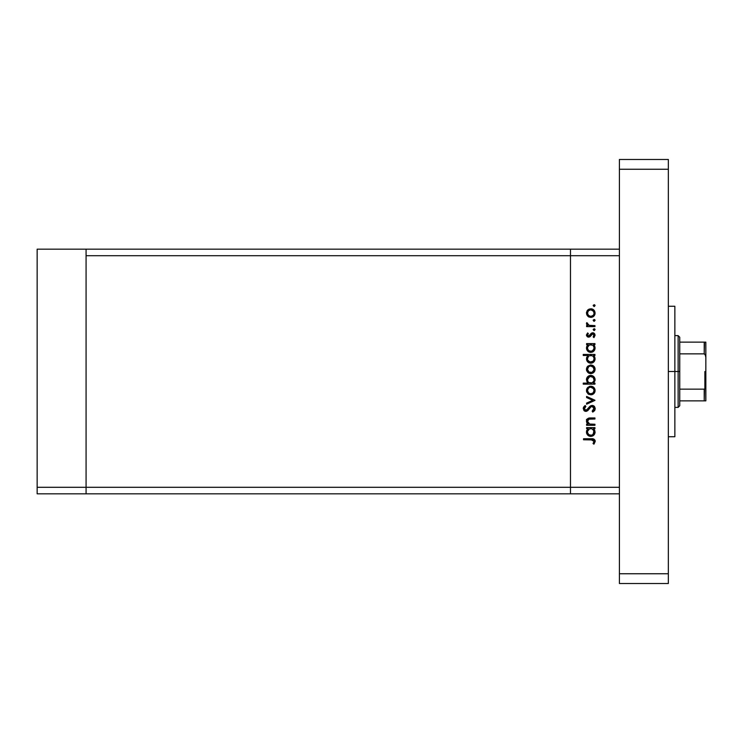 <?xml version="1.0" encoding="UTF-8"?>
<svg xmlns="http://www.w3.org/2000/svg" width="743" height="743" viewBox="0 0 743 743"><rect width="100%" height="100%" fill="white"/><g stroke="black" fill="none" stroke-linecap="round" stroke-linejoin="round"><path stroke-width="1.11" d="M86.077 493.826L86.077 249.174L37.15 249.174L37.15 255.703L37.15 249.174L86.077 249.174L86.077 255.703L86.077 249.174L86.077 255.703L570.475 255.703L570.475 249.174L86.077 249.174L619.411 249.174L570.475 249.174L570.475 255.703L570.475 249.174L570.475 255.703L86.077 255.703L86.077 487.297L86.077 255.703L86.077 487.297L37.15 487.297L37.15 255.703L37.15 487.297L570.475 487.297L570.475 255.703L570.475 487.297L570.475 255.703L570.475 487.297L86.077 487.297L86.077 493.826L86.077 487.297L86.077 493.826L37.15 493.826L37.15 487.297L37.15 493.826L570.475 493.826L570.475 487.297L619.411 487.297L619.411 255.703L570.475 255.703L619.411 255.703L619.411 487.297L570.475 487.297L570.475 493.826L570.475 487.297L570.475 493.826L619.411 493.826L86.077 493.826M594.948 424.253L594.948 425.284L594.948 424.253L594.948 425.284L586.598 425.284L586.598 424.253L588.103 424.253L586.877 422.878L586.561 420.232L587.286 418.941L589.19 418.049L594.948 417.965L594.948 418.987L588.762 419.21L587.481 421.262L588.112 423.046L589.459 424.03L594.948 424.253L589.691 424.095L587.481 421.262L589.125 419.108L594.948 418.987L594.948 417.965L590.685 417.965C588.233 417.742 586.821 418.783 586.45 421.086L588.103 424.253L586.598 424.253L586.598 425.284L594.948 425.284L586.598 425.284L586.598 424.253M595.227 408.325L592.143 405.372L594.354 406.365L595.227 408.325L594.521 410.73L592.738 412.105L592.162 411.139L594.066 408.631L592.617 406.467L590.852 406.932L587.862 410.535L586.366 411.334L583.97 410.545L583.246 408.325L585.168 405.52L585.865 406.449L584.518 407.991L584.49 409.282L586.273 410.294L590.007 406.272L592.143 405.372L585.846 410.35L584.407 408.678L585.865 406.449L585.168 405.52L583.236 408.566L585.902 411.371L587.639 410.74L591.01 406.811L592.134 406.402L594.066 408.631L592.162 411.139L592.738 412.105L595.189 409.198M586.598 397.551L586.598 396.446L594.948 400.254L586.598 404.201L586.598 403.096L592.673 400.328L586.598 397.551L586.598 396.446L594.948 400.254L586.598 396.446L586.598 397.551L592.673 400.328L586.598 403.096L586.598 404.201L594.948 400.393L586.598 404.201L586.598 403.096M590.796 394.839L587.834 393.688L586.45 390.512L587.824 387.344L590.796 386.202L593.852 387.456L595.087 390.512L593.852 393.576L590.796 394.839C593.443 394.589 594.874 393.149 595.087 390.512C594.864 387.883 593.434 386.444 590.796 386.202L587.824 387.344L586.45 390.512L587.834 393.688L590.796 394.839M591.224 373.59L588.15 372.726L586.468 369.735L587.23 366.782L590.388 364.989L593.852 366.234L595.069 368.862L593.852 372.354L590.796 373.608C593.443 373.367 594.874 371.927 595.087 369.29C594.864 366.652 593.434 365.222 590.796 364.98L587.824 366.123L586.45 369.29L587.518 372.15M587.759 344.938L586.598 344.631L586.598 343.61L594.948 343.61L594.948 344.631L593.499 344.631L594.994 347.074L594.771 349.712L592.422 352.071L590.323 352.368L588.345 351.643L586.766 349.674L586.45 348.003L586.868 346.099L588.14 344.631L586.45 348.003C586.682 350.65 588.112 352.117 590.75 352.386C593.397 352.145 594.846 350.687 595.087 348.04L593.499 344.631L594.948 344.631L594.948 343.61L586.598 343.61L586.598 344.631L586.598 343.61L594.948 343.61L594.948 344.631M595.087 305.624L594.14 306.571L593.258 305.262L594.809 304.955L595.087 305.624L594.14 304.676L593.183 305.624L594.14 306.571L593.183 305.624L594.14 304.676L595.087 305.624L594.14 306.571L593.183 305.624L594.14 304.676L595.087 305.624L594.14 306.571L593.183 305.624M588.15 316.527L590.796 317.41L588.484 316.759L586.794 314.828L586.468 312.636L587.23 310.574L589.199 309.051L592.45 309.088L594.614 311.038L595.022 313.927L593.202 316.685L590.796 317.41C593.443 317.159 594.874 315.719 595.087 313.082C594.864 310.453 593.434 309.014 590.796 308.772L587.824 309.915L586.45 313.082L587.518 315.951M594.14 321.357L595.087 320.409L593.954 321.338L593.258 320.038L594.809 319.731L595.087 320.409L594.14 319.453L593.183 320.409L594.14 321.357L593.183 320.409L594.14 319.453L595.087 320.409L594.14 321.357L593.183 320.409L594.14 319.453L595.087 320.409L594.14 321.357L593.183 320.409M594.948 325.601L594.948 326.623L594.948 325.601L594.948 326.623L586.598 326.623L586.598 325.601L587.824 325.601L586.561 324.199L586.738 322.676L588.958 325.323L594.948 325.601L589.273 325.415L586.738 322.676L586.45 323.567L587.824 325.601L586.598 325.601L586.598 326.623L594.948 326.623L586.598 326.623L586.598 325.601M594.14 330.579L595.087 329.632L593.954 330.561L593.258 329.26L594.809 328.954L595.087 329.632L594.14 328.675L593.183 329.632L594.14 330.579L593.183 329.632L594.14 328.675L595.087 329.632L594.14 330.579L593.183 329.632L594.14 328.675L595.087 329.632L594.14 330.579L593.183 329.632M592.998 333.83L591.93 334.081L589.933 336.783L588.642 337.164L587.379 336.811L586.487 335.483L587.639 332.92L588.354 333.616L587.499 335.269L588.605 336.142L591.391 333.161L593.62 332.948L595.078 334.982L593.963 337.601L593.183 336.923L593.973 334.731L592.858 333.811L591.79 334.211L590.109 336.644L588.642 337.164L589.933 336.783L592.719 333.802L594.066 335.269L593.183 336.923L593.963 337.601L595.087 335.223L592.682 332.771L591.391 333.161L588.605 336.142L587.481 335.056L588.354 333.616L587.639 332.92L586.459 334.898M586.45 358.841L588.215 355.46L583.236 355.46L583.236 354.439L594.948 354.439L594.948 355.46L593.499 355.46L594.994 357.903L594.771 360.541L592.422 362.9L589.088 362.89L587.165 361.256L586.561 357.857L588.215 355.46L586.45 358.841C586.682 361.488 588.112 362.946 590.75 363.216C593.397 362.974 594.846 361.525 595.087 358.869L593.499 355.46L594.948 355.46L594.948 354.439L583.236 354.439L583.236 355.46L583.236 354.439L594.948 354.439L594.948 355.46M593.787 382.812L594.948 383.128L594.948 384.15L583.236 384.15L583.236 383.128L588.112 383.128L586.886 381.614L586.533 378.874L587.722 376.645L589.524 375.54L592.45 375.698L594.558 377.62L594.994 380.732L593.397 383.128L595.087 379.757C594.864 377.1 593.425 375.642 590.787 375.373C588.14 375.624 586.701 377.072 586.45 379.719L588.112 383.128L583.236 383.128L583.236 384.15L594.948 384.15L594.948 383.128L594.948 384.15L583.236 384.15L583.236 383.128M586.598 428.646L588.14 428.646L586.598 428.646L586.598 427.624L594.948 427.624L594.948 428.646L593.499 428.646L594.697 430.16L595.069 432.482L593.824 435.129L590.323 436.382L588.01 435.398L586.524 432.872L586.682 430.569L588.14 428.646L586.45 432.027C586.682 434.674 588.112 436.132 590.75 436.401C593.397 436.16 594.846 434.711 595.087 432.054L593.499 428.646L594.948 428.646L594.948 427.624L586.598 427.624L586.598 428.646L586.598 427.624L594.948 427.624L594.948 428.646M593.583 442.726L594.047 441.119L593.007 439.93L583.524 439.772L583.524 438.751L593.954 439.122L595.236 441.407L593.917 444.165L593.044 443.562L594.066 441.351L593.044 443.562L593.917 444.165L595.236 441.407C594.855 439.317 593.527 438.435 591.233 438.751L583.524 438.751L583.524 439.772L591.122 439.772L594.066 441.351L593.778 440.478M588.14 309.655L586.468 312.636M591.642 308.847L592.71 309.209M593.193 309.487L593.852 310.026M595.022 313.917L594.79 314.753M593.852 316.156L593.202 316.685L593.852 316.146M589.18 317.112L588.502 316.769M588.428 310.788L587.481 313.091L588.465 315.422L590.806 316.379L593.137 315.422M589.533 310.035L588.475 310.75L590.806 309.794C592.812 309.98 593.898 311.076 594.066 313.091L593.248 310.871M593.824 314.363L594.066 313.091C593.898 315.097 592.812 316.193 590.806 316.379C588.79 316.193 587.676 315.097 587.481 313.091C587.685 311.076 588.79 309.98 590.806 309.794L590.481 309.812M593.536 311.252L590.806 309.794L592.06 310.045M586.45 323.567L586.738 322.676L587.629 323.242L587.527 324.087M587.629 323.242L587.481 323.762M588.094 324.877L589.273 325.415M590.704 325.573L592.143 325.601L590.704 325.573M587.639 332.92L588.047 333.904M588.354 333.616L587.499 335.269M587.499 334.842L588.605 336.142L589.431 335.799M588.391 336.124L589.84 335.297M591.391 333.161L592.682 332.771M592.988 332.79L593.62 332.948M594.038 333.18L594.799 334.025M593.963 337.601L593.527 336.579M594.047 335.511L593.991 334.768M592.505 333.821L591.79 334.211M586.45 335.056L588.642 337.164M594.177 345.309L594.697 346.145M592.422 352.071L594.781 349.693M593.044 351.745L592.431 352.071M590.248 352.358L588.911 351.978M586.598 344.631L587.889 344.836M592.645 345.179L589.487 344.873M593.323 350.12L594.001 348.653L592.524 350.826L590.388 351.346L588.419 350.362L587.499 348.318L587.722 349.284M590.388 351.346L589.32 351.021M588.846 350.733L591.484 351.281M587.537 347.334L587.481 347.993C587.639 345.932 588.744 344.817 590.787 344.631C592.821 344.826 593.908 345.95 594.066 348.003C593.88 350.018 592.775 351.142 590.759 351.365C588.744 351.142 587.648 350.018 587.481 347.993L588.01 346.117L589.505 344.873L587.546 347.278M593.815 349.284L594.01 347.352L593.146 345.606M589.933 351.253L591.577 351.253M591.502 351.272L593.518 349.851M587.945 349.739L587.713 349.275M589.255 350.984L589.831 351.225M594.196 356.166L594.697 356.974M595.013 359.714L592.44 362.89M588.707 362.705L587.694 361.906M583.236 355.46L588.215 355.46M586.905 356.928L586.561 357.857M591.595 363.141L593.824 361.943M592.069 355.702L589.487 355.711M588.428 356.426L587.481 358.823C587.639 356.77 588.744 355.646 590.787 355.46L590.787 355.46C592.821 355.656 593.908 356.779 594.066 358.832L593.824 357.541M593.323 360.949L594.066 358.832C593.88 360.857 592.775 361.971 590.759 362.194L593.109 361.191L590.016 362.11L587.713 360.104L588.697 361.451L591.484 362.11M590.388 362.175L589.32 361.85M588.846 361.562L587.945 360.569M588.419 356.436L589.505 355.702L588.419 356.436M588.01 356.946L587.546 358.107M593.824 357.55L593.128 356.426M588.697 361.451L590.759 362.194C588.744 361.98 587.648 360.857 587.481 358.823L587.713 360.095M586.794 371.036L586.533 370.181M586.533 368.407L587.23 366.791M593.202 365.695L593.852 366.225M594.4 366.875L594.79 367.627M594.939 368.054L595.069 368.862M595.022 370.153L593.211 372.884M588.484 372.958L590.388 373.599M589.18 373.32L588.224 372.791M593.852 372.354L594.799 370.952M587.732 368.026L588.697 366.745L587.481 369.29C587.685 367.283 588.79 366.188 590.806 366.002C588.79 366.188 587.685 367.283 587.481 369.29L588.967 372.048L592.06 372.345L594.01 369.94L593.248 367.079M589.84 366.132L588.697 366.745M593.536 367.46L590.806 366.002C592.812 366.188 593.898 367.283 594.066 369.29C593.898 371.305 592.812 372.401 590.806 372.587C588.79 372.401 587.676 371.305 587.481 369.29L587.537 369.94M586.459 379.97L586.478 379.292M594.92 378.484L595.05 379.162M595.069 379.329L595.069 380.249M594.948 383.128L593.397 383.128M594.567 377.648L593.843 376.673M586.766 378.057L586.533 378.874M588.4 382.143L589.273 382.794M594.01 380.416L594.066 379.766C593.908 381.818 592.803 382.942 590.759 383.128L590.759 383.128C588.725 382.933 587.639 381.8 587.481 379.747L588.01 381.614M589.515 376.655L587.481 379.747C587.667 377.732 588.772 376.608 590.787 376.395L593.128 377.398L590.137 376.46L587.62 378.781M588.902 382.571L592.05 382.886L593.833 381.057M592.608 382.58L593.118 382.153M590.787 376.395C592.803 376.608 593.898 377.732 594.066 379.766C593.898 377.732 592.803 376.608 590.787 376.395L590.137 376.46M586.794 392.258L586.533 391.403M586.533 389.629L587.23 388.013M589.979 386.267L589.199 386.481M592.45 386.518L593.852 387.456M594.939 389.286L595.069 390.094M595.022 391.375L594.79 392.183M593.852 393.576L593.202 394.115M589.208 394.552L588.224 394.013M591.642 394.756L592.45 394.514M588.697 393.066L590.806 393.809L593.137 392.861L594.066 390.521L593.248 388.301M587.732 389.248L588.465 388.19L587.481 390.521C587.685 388.505 588.79 387.409 590.806 387.224L590.156 387.279L590.806 387.224C588.79 387.409 587.685 388.505 587.481 390.521L588.707 393.075M589.533 387.465L588.465 388.19M593.536 388.682L590.806 387.224C592.812 387.409 593.898 388.505 594.066 390.521C593.898 392.527 592.812 393.623 590.806 393.809C588.79 393.623 587.676 392.527 587.481 390.521L587.537 391.162M594.902 410.117L594.521 410.73M592.738 412.105L592.162 411.139L593.462 410.136M592.162 411.139L594.038 408.232M593.778 407.452L592.385 406.421M592.134 406.402L590.852 406.941M590.026 407.777L589.19 408.864M588.827 409.356L588.456 409.839M587.75 410.638L586.134 411.362M585.363 411.325L584.379 410.907M584.843 411.167L584.044 410.619M583.274 408.083L583.701 406.941M583.552 407.201L584.787 405.808M585.168 405.52L585.595 406.662M585.085 407.127L584.518 407.991M584.435 408.334L584.49 409.282M584.89 409.96L587.016 409.895M587.908 408.845L588.818 407.582M589.19 407.118L589.654 406.607M590.49 405.901L591.001 405.632M593.137 405.539L594.354 406.365M593.963 406.003L594.567 406.607M587.416 423.631L586.886 422.888M586.877 422.86L586.478 421.541M586.561 420.222L587.295 418.931M587.146 419.098L588.428 418.225M589.19 418.049L594.948 417.965L594.948 418.987M588.4 419.386L587.889 419.851M587.722 420.111L587.704 422.377M588.112 423.046L588.623 423.566M588.679 423.612L589.97 424.151M589.691 424.095L590.806 424.234M587.889 422.73L587.639 422.21M586.701 419.832L586.468 420.761M595.013 432.909L594.372 434.479M593.824 435.129L592.412 436.085L593.824 435.129M590.248 436.373L588.911 435.992M589.088 436.076L588.345 435.658M586.766 433.689L586.496 432.64M586.496 431.386L586.821 430.206M591.447 428.702L589.487 428.897M593.146 429.63L593.824 430.736L592.069 428.887M588.01 430.123L587.481 432.008C587.639 429.956 588.744 428.832 590.787 428.646L590.787 428.646C592.821 428.841 593.908 429.965 594.066 432.017C593.88 434.042 592.775 435.157 590.759 435.379L592.682 434.739L594.001 432.667L592.524 434.85L590.388 435.361L588.419 434.376L587.499 432.333L588.697 434.636L591.484 435.296M590.388 435.361L589.32 435.036M588.846 434.748L587.945 433.754M588.428 429.612L589.505 428.887L587.546 431.293M593.323 434.135L593.824 430.726M590.759 435.379C588.744 435.166 587.648 434.042 587.481 432.008L587.537 432.658M583.524 439.772L583.524 438.751L591.233 438.751M594.929 440.079L595.171 440.72M594.177 443.868L593.044 443.562M593.898 442.104L594.056 441.546M592.041 439.791L591.122 439.772M594.01 313.732L594.01 312.441M593.137 310.75L592.635 310.342M587.732 311.819L587.537 313.732M588.038 314.921L588.465 315.422M589.533 316.146L591.447 316.323M593.137 315.431L593.833 314.354M594.001 348.653L594.01 347.352M591.447 344.687L590.462 344.65M594.066 358.832L594.01 358.182M593.146 356.445L592.645 356.018M591.447 355.516L590.787 355.46M587.537 358.172L587.537 359.473M593.109 361.191L593.815 360.104M594.01 369.94L594.01 368.649M592.06 366.243L590.156 366.058M588.038 371.129L588.697 371.844M589.533 372.345L591.447 372.531M587.481 379.747L587.583 380.611M589.478 382.877L590.759 383.128M591.084 383.109L592.041 382.886M594.056 380.091L593.128 377.398M594.01 391.162L594.01 389.871M591.447 387.279L590.806 387.224M588.038 392.35L588.465 392.852M589.533 393.576L591.447 393.753M594.001 432.667L594.01 431.367M587.537 431.358L587.499 432.333M588.697 434.636L590.202 435.333M586.738 420.324L586.45 419.433L586.738 420.324M674.858 371.5L668.338 371.5L674.858 371.5L674.858 306.265L674.858 436.735L674.858 371.5L678.127 371.5L678.127 407.378L678.127 371.5L674.858 371.5M668.338 159.476L668.338 583.524L619.411 583.524L619.411 573.745L619.411 583.524L668.338 583.524L668.338 573.745L619.411 573.745L619.411 169.255L619.411 573.745L668.338 573.745L668.338 169.255L619.411 169.255L619.411 159.476L619.411 169.255L668.338 169.255L668.338 159.476L619.411 159.476L668.338 159.476M704.513 389.091L704.215 400.858L679.752 400.858L679.752 371.5L678.127 371.5L678.127 335.622L678.127 371.5L679.752 371.5L679.752 405.752L679.752 400.858L705.85 400.858L705.85 385.719L705.2 388.496M704.513 342.142L704.215 353.854L679.752 353.854L679.752 371.5L679.752 337.248L679.752 353.854L704.215 353.854L705.088 354.355L705.85 357.281L705.785 400.858M704.215 342.142L679.752 342.142L705.831 342.142L705.85 357.281L705.562 355.275L704.215 353.854L704.215 342.142L705.831 342.142L705.85 385.719L705.088 388.645L704.215 389.146L679.752 389.146L704.215 389.146L704.215 400.858L705.562 400.858L704.708 400.858M704.875 388.877L704.875 371.5L704.875 388.877M668.338 436.735L674.858 436.735M668.338 306.265L674.858 306.265M679.752 405.752L678.127 407.378L674.858 407.378M674.858 335.622L678.127 335.622L679.752 337.248"/></g></svg>
